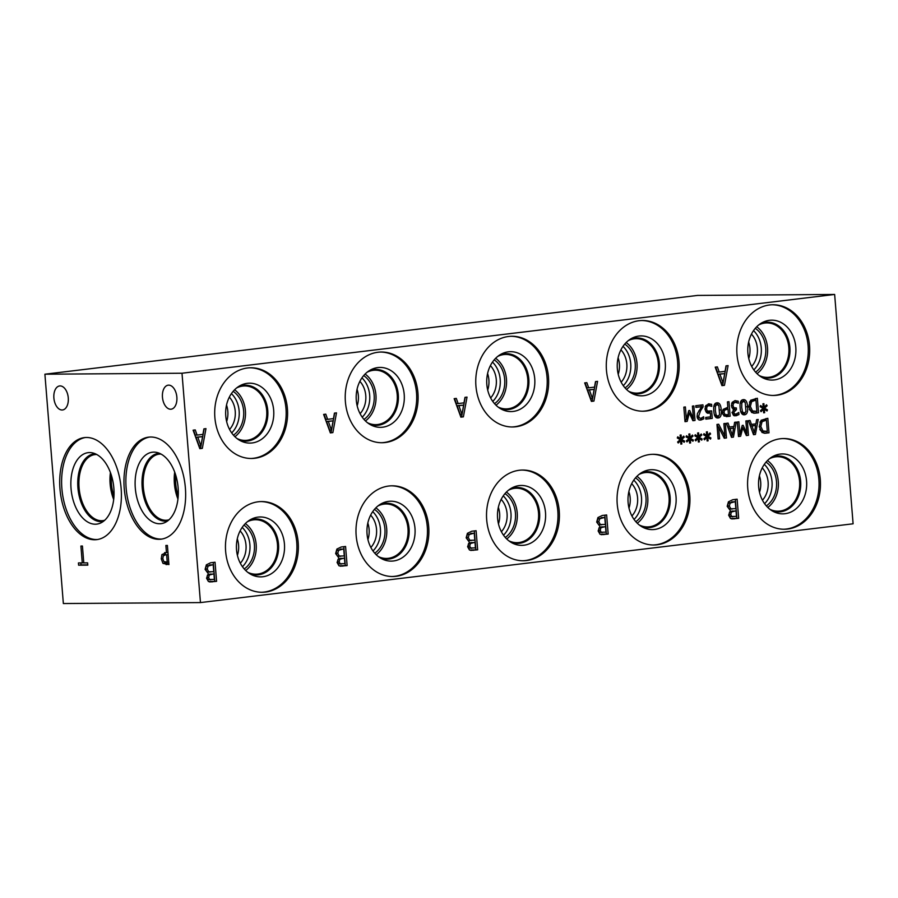 <?xml version="1.0" encoding="UTF-8"?>
<svg xmlns="http://www.w3.org/2000/svg" width="898" height="898" viewBox="0 0 898 898"><rect width="100%" height="100%" fill="white"/><g stroke="black" fill="none" stroke-linecap="round" stroke-linejoin="round"><path stroke-width="1.35" d="M167.241 562.373L166.635 554.751L165.591 554.751L163.245 555.918L162.83 558.758L163.885 561.665L168.745 562.182M166.635 554.751L168.139 554.571M168.914 564.281L164.704 562.204M162.987 563.405L161.258 558.848L161.909 554.594L166.456 552.584L165.883 545.456L167.398 545.445L168.936 564.561L162.987 563.405L165.4 563.113M166.456 552.584L167.96 552.393M164.008 555.065L166.029 552.584M164.592 552.629L165.165 552.584M182.002 373.231L44.9 374.208L63.354 603.546L200.456 602.58L182.002 373.231L834.646 294.454L853.1 523.792L200.456 602.58M124.227 488.377A51.388 30.453 83.1 0 1 148.641 437.146A51.388 30.453 83.1 0 1 185.381 487.951A51.388 30.453 83.1 0 1 160.967 539.182A51.388 30.453 83.1 0 1 124.227 488.377M59.975 488.838A51.388 30.453 83.1 0 1 84.39 437.607A51.388 30.453 83.1 0 1 121.129 488.4A51.388 30.453 83.1 0 1 96.703 539.631A51.388 30.453 83.1 0 1 59.975 488.838M53.88 398.005A12.101 7.173 83.1 0 1 59.627 385.949A12.101 7.173 83.1 0 1 68.27 397.904A12.101 7.173 83.1 0 1 62.523 409.971A12.101 7.173 83.1 0 1 53.88 398.005M162.459 397.242A12.101 7.173 83.1 0 1 168.218 385.175A12.101 7.173 83.1 0 1 176.861 397.141A12.101 7.173 83.1 0 1 171.114 409.196A12.101 7.173 83.1 0 1 162.459 397.242M80.91 546.051L82.425 546.04L83.783 562.9L87.611 562.866L87.802 565.134L78.609 565.201L78.429 562.934L82.268 562.911L80.91 546.051M82.268 562.911L83.772 562.72M78.609 565.201L81.033 564.898L80.876 562.923M87.78 564.853L81.033 564.898M44.9 374.208L697.544 295.42L834.646 294.454M703.1 406.895L700.563 410.734L698.678 416.189L699.396 417.94L700.867 418.356L703.65 416.751L703.808 418.827L700.889 420.051C698.633 420.219 697.364 419.029 697.095 416.481L697.465 413.507L701.607 406.693L695.871 407.389L695.737 405.705L702.932 404.83L703.1 406.895L701.45 406.906M701.607 406.693L695.86 407.187M703.808 418.827L699.093 420.062M701.944 418.008L702.011 418.838M697.275 417.57L700.867 418.356M701.147 405.043L701.282 406.693M731.971 412.35L732.712 413.855L734.171 414.135M738.953 414.562L735.978 415.819L733.453 415.291L732.196 412.732L734.093 409.219L732.442 408.332L731.41 405.75L732.173 402.349L734.946 400.654L738.201 401.17L738.369 403.224L735.17 402.326L733.475 403.359L733.004 405.694L733.879 407.714L736.338 407.939L736.472 409.555L733.778 412.339L734.519 413.843L735.967 414.124L738.785 412.496L738.953 414.562L734.182 415.83M733.823 414.158L735.967 414.124M736.472 409.555L733.049 409.993M734.553 408.062L734.676 409.567M731.87 407.546L733.879 408.04M733.374 408.074L735.675 408.018M733.475 403.359L731.69 403.37M734.137 402.338L731.668 403.37M738.201 401.17L736.405 401.181L736.506 402.427M734.71 400.699L736.405 401.181M734.946 400.654L735.597 400.62M737.09 413.754L737.157 414.573M741.726 407.479L742.511 411.868L744.341 413.17L745.957 411.43L745.261 402.618L743.387 401.271L741.793 403.011L741.726 407.479M740.715 411.879L742.32 413.192L744.341 413.17M742.04 401.283L740.637 401.698M743.679 414.786L744.476 414.786C741.95 415.089 740.513 412.721 740.143 407.67C739.705 402.551 740.738 399.879 743.252 399.655C745.789 399.318 747.237 401.687 747.596 406.76C748.045 411.901 747.001 414.573 744.476 414.786L744.06 414.809M745.306 412.732L743.207 414.685M742.736 399.756L744.723 401.72M755.959 400.115L751.626 401.619L750.369 406.446L752.524 410.947L756.857 411.306L755.959 400.115L752.973 400.272L749.415 402.136M752.928 411.52L755.678 411.441M752.524 410.947L750.717 410.958L753.871 411.452M751.626 401.619L749.83 401.631M749.336 409.432L750.717 410.958M751.615 412.463L748.752 406.626L750.649 400.25L757.373 398.263L758.541 412.788L754.455 413.203L751.615 412.463M758.541 412.788L753.635 413.17M755.588 398.476L755.723 400.126M756.621 411.329L756.745 412.799M763.042 408.343L760.112 406.671L760.539 405.537L763.266 407.344L762.93 403.797L763.906 403.673L764.153 407.232L766.522 404.796L767.128 405.806L764.524 408.163L767.453 409.847L767.015 410.981L764.299 409.151L764.636 412.698L763.659 412.822L763.435 409.264L761.033 411.688L760.438 410.678L763.042 408.343L765.59 410.027M763.435 409.264L762.009 409.275M764.636 412.698L763.648 412.71M764.299 409.151L762.503 409.264M767.453 409.847L765.657 409.858M764.524 408.163L762.761 408.175M767.128 405.806L765.534 405.817M763.76 407.243L762.739 408.163M764.153 407.232L763.266 407.243M763.266 407.344L760.179 406.502M725.045 414.584L728.458 414.73L727.986 408.938L722.71 410.251L724.518 410.24L724.024 412.474L725.045 414.584L723.249 414.595L725.371 414.898M724.641 414.955L727.167 414.887M727.986 408.938L724.518 410.24M722.609 413.911L723.249 414.595M730.141 416.212L724.08 416.032L722.407 412.721L723.171 409.376L727.851 407.288L727.425 401.877L728.974 401.687L730.141 416.212L726.28 416.627M727.627 407.322L727.75 408.938M728.222 414.764L728.345 416.223M715.358 410.667L716.144 415.056L717.973 416.346L719.59 414.607L718.894 405.806L717.019 404.448L715.425 406.188L715.358 410.667M714.348 415.067L715.953 416.38L717.973 416.346M715.672 404.459L714.269 404.886M717.311 417.974L718.108 417.963C715.583 418.277 714.135 415.909 713.775 410.857C713.338 405.728 714.37 403.056 716.885 402.843C719.421 402.506 720.87 404.875 721.229 409.948C721.678 415.089 720.634 417.761 718.108 417.963L717.693 417.997M718.939 415.92L716.84 417.873M716.368 402.944L718.355 404.908M708.488 403.853L711.609 404.313L711.777 406.367L708.601 405.537L706.984 406.626L706.58 409.061L707.411 411.082L711.654 410.891L712.26 418.378L705.85 419.142L705.716 417.435L710.61 416.852L710.307 412.979L706.468 412.609L704.986 409.241L705.738 405.627L709.173 403.808M707.781 413.192L708.455 413.237M710.307 412.979L707.456 413.203M712.26 418.378L705.839 418.939M709.903 411.43L710.026 412.979M710.34 416.885L710.453 418.389M707.411 411.082L705.615 411.093L707.579 411.531M707.096 411.565L709.375 411.52M706.984 406.626L705.278 406.637M708.544 405.773L706.793 405.548L705.188 406.637M707.209 405.526L709.005 405.514L707.209 405.526M711.609 404.313L709.813 404.325L709.914 405.638M708.275 403.887L709.813 404.325M685.006 421.667L683.838 407.142L685.387 406.951L686.398 419.467L688.755 410.588L689.709 410.476L693.402 418.614L692.403 406.109L693.851 405.93L695.018 420.455L692.897 420.713L689.327 412.979L687.161 421.398L685.006 421.667M687.161 421.398L684.994 421.465M689.327 412.979L688.115 412.979M685.87 419.467L685.365 421.42M695.018 420.455L692.807 420.522M693.065 418.614L693.211 420.466M693.402 418.614L691.931 418.625M688.463 411.711L689.035 412.979M686.398 419.467L684.837 419.478M203.902 428.874L205.968 428.615L202.331 448.36L199.816 448.663L193.104 430.176L195.259 429.918L197.077 435.092L202.937 434.385L203.902 428.874M464.962 397.354L467.027 397.107L463.39 416.84L460.876 417.143L454.164 398.656L456.319 398.398L458.137 403.572L463.997 402.865L464.962 397.354M726.022 365.845L728.087 365.598L724.45 385.332L721.936 385.635L715.223 367.147L717.379 366.889L719.197 372.064L725.056 371.357L726.022 365.845M208.358 573.755L205.103 569.354L206.349 564.842L210.648 562.754L215.049 562.227L216.586 581.332L208.426 581.534L206.551 578.2L208.358 573.755M338.894 558.006L335.639 553.595L336.885 549.082L341.173 546.994L345.584 546.467L347.122 565.583L338.95 565.785L337.076 562.44L338.894 558.006M469.418 542.246L466.163 537.835L467.409 533.322L471.708 531.246L476.108 530.707L477.646 549.823L469.486 550.025L467.6 546.691L469.418 542.246M599.954 526.486L596.699 522.075L597.933 517.562L602.232 515.486L606.633 514.958L608.17 534.063L600.01 534.265L598.135 530.931L599.954 526.486M730.444 510.738L727.189 506.326L728.435 501.814L732.734 499.726L737.135 499.198L738.672 518.314L730.512 518.516L728.637 515.171L730.444 510.738M345.393 401.754A45.36 36.448 -90.4 0 1 381.347 352.027A45.36 36.448 -90.4 0 1 417.94 392.998A45.36 36.448 -90.4 0 1 381.987 442.725A45.36 36.448 -90.4 0 1 345.393 401.754M606.453 370.245A45.36 36.448 -90.4 0 1 642.407 320.507A45.36 36.448 -90.4 0 1 679 361.479A45.36 36.448 -90.4 0 1 643.047 411.217A45.36 36.448 -90.4 0 1 606.453 370.245M225.634 551.293A45.36 36.448 -90.4 0 1 261.587 501.567A45.36 36.448 -90.4 0 1 298.181 542.538A45.36 36.448 -90.4 0 1 262.227 592.276A45.36 36.448 -90.4 0 1 225.634 551.293M486.694 519.785A45.36 36.448 -90.4 0 1 522.647 470.047A45.36 36.448 -90.4 0 1 559.241 511.029A45.36 36.448 -90.4 0 1 523.287 560.756A45.36 36.448 -90.4 0 1 486.694 519.785M747.753 488.265A45.36 36.448 -90.4 0 1 783.696 438.538A45.36 36.448 -90.4 0 1 820.289 479.51A45.36 36.448 -90.4 0 1 784.347 529.248A45.36 36.448 -90.4 0 1 747.753 488.265M617.218 504.025A45.36 36.448 -90.4 0 1 653.172 454.298A45.36 36.448 -90.4 0 1 689.765 495.269A45.36 36.448 -90.4 0 1 653.811 544.996A45.36 36.448 -90.4 0 1 617.218 504.025M356.158 535.545A45.36 36.448 -90.4 0 1 392.112 485.807A45.36 36.448 -90.4 0 1 428.705 526.778A45.36 36.448 -90.4 0 1 392.752 576.516A45.36 36.448 -90.4 0 1 356.158 535.545M736.989 354.486A45.36 36.448 -90.4 0 1 772.942 304.748A45.36 36.448 -90.4 0 1 809.525 345.73A45.36 36.448 -90.4 0 1 773.582 395.457A45.36 36.448 -90.4 0 1 736.989 354.486M475.929 385.994A45.36 36.448 -90.4 0 1 511.882 336.267A45.36 36.448 -90.4 0 1 548.476 377.239A45.36 36.448 -90.4 0 1 512.522 426.977A45.36 36.448 -90.4 0 1 475.929 385.994M214.869 417.514A45.36 36.448 -90.4 0 1 250.823 367.776A45.36 36.448 -90.4 0 1 287.416 408.758A45.36 36.448 -90.4 0 1 251.462 458.485A45.36 36.448 -90.4 0 1 214.869 417.514M595.497 381.594L597.563 381.347L593.915 401.092L591.4 401.395L584.688 382.907L586.843 382.649L588.673 387.824L594.532 387.117L595.497 381.594M334.438 413.114L336.503 412.867L332.866 432.6L330.352 432.903L323.628 414.416L325.783 414.158L327.613 419.332L333.472 418.625L334.438 413.114M680.224 439.65L677.294 437.966L677.721 436.832L680.46 438.639L680.112 435.092L681.099 434.98L681.335 438.538L683.704 436.102L684.31 437.113L681.705 439.47L684.635 441.143L684.209 442.276L681.481 440.458L681.818 444.005L680.841 444.128L680.617 440.559L678.215 442.995L677.62 441.984L680.224 439.65M697.746 437.528L694.816 435.856L695.232 434.722L697.971 436.529L697.623 432.982L698.61 432.858L698.846 436.428L701.226 433.981L701.832 434.991L699.216 437.348L702.157 439.032L701.72 440.166L698.992 438.347L699.34 441.895L698.352 442.007L698.139 438.449L695.737 440.873L695.131 439.863L697.746 437.528L700.294 439.212M718.131 438.965L716.963 424.44L718.703 424.238L724.877 436.136L723.867 423.609L725.315 423.429L726.482 437.966L724.282 438.224L718.658 427.291L719.579 438.796L718.131 438.965M734.631 422.307L736.203 422.116L733.442 437.124L731.522 437.348L726.426 423.306L728.065 423.104L729.445 427.033L733.902 426.494L734.631 422.307M762.065 432.499L759.214 426.662L761.1 420.286L767.824 418.3L769.002 432.825L764.905 433.251L762.065 432.499M756.632 419.658L758.204 419.467L755.431 434.464L753.523 434.699L748.427 420.646L750.055 420.444L751.446 424.384L755.903 423.845L756.632 419.658M738.482 436.518L737.314 421.993L738.863 421.802L739.862 434.318L742.231 425.439L743.174 425.315L746.878 433.465L745.868 420.949L747.316 420.78L748.483 435.306L746.361 435.564L742.803 427.83L740.637 436.248L738.482 436.518M706.501 436.473L703.572 434.8L703.998 433.667L706.726 435.474L706.389 431.927L707.366 431.803L707.613 435.362L709.981 432.926L710.587 433.936L707.983 436.293L710.913 437.977L710.475 439.111L707.747 437.281L708.095 440.839L707.108 440.952L706.894 437.393L704.492 439.818L703.897 438.808L706.501 436.473L709.05 438.157M688.99 438.583L686.05 436.911L686.476 435.777L689.215 437.584L688.867 434.037L689.855 433.925L690.091 437.483L692.459 435.047L693.065 436.046L690.461 438.415L693.391 440.087L692.964 441.221L690.236 439.403L690.584 442.95L689.597 443.062L689.372 439.504L686.97 441.928L686.375 440.929L688.99 438.583M689.372 439.504L687.958 439.515M690.584 442.95L689.585 442.961M690.236 439.403L688.452 439.515M693.391 440.087L691.527 440.267M690.461 438.415L688.699 438.426M688.968 438.606L691.595 440.099M693.065 436.046L691.471 436.058M689.698 437.483L688.676 438.415M690.091 437.483L689.204 437.483M689.215 437.584L686.117 436.742M706.894 437.393L705.469 437.405M708.095 440.839L707.108 440.839M707.747 437.281L705.963 437.393M710.913 437.977L709.117 437.988M707.983 436.293L706.21 436.305M710.587 433.936L708.982 433.947M707.22 435.373L706.187 436.293M707.613 435.362L706.715 435.373M706.726 435.474L703.628 434.632M740.637 436.248L738.459 436.305M742.803 427.83L741.591 427.83M739.335 434.318L738.83 436.26M748.483 435.306L746.272 435.362M746.541 433.465L746.687 435.317M746.878 433.465L745.407 433.476M741.928 426.55L742.511 427.83M739.862 434.318L738.302 434.329M754.354 432.6L755.611 425.54L753.804 425.551L750.358 425.978L752.008 425.978L754.354 432.6L752.771 432.611M755.611 425.54L752.008 425.978M751.446 424.384L749.785 424.395M755.431 434.464L753.456 434.497M755.588 423.878L755.285 425.54M753.983 432.6L753.635 434.475M766.409 420.163L762.088 421.656L760.831 426.494L762.974 430.984L767.307 431.343L766.409 420.163L763.435 420.32L759.865 422.172M763.39 431.568L766.129 431.489M762.974 430.984L761.178 431.006L764.333 431.5M762.088 421.656L760.28 421.667M759.787 429.48L761.178 431.006M769.002 432.825L764.086 433.206M766.05 418.513L766.174 420.163M767.083 431.377L767.195 432.836M733.61 428.2L730.007 428.638L732.364 435.249L733.61 428.2L728.357 428.627M732.364 435.249L730.77 435.261M730.007 428.638L728.368 428.649M729.445 427.033L727.784 427.044M733.442 437.124L731.455 437.158M733.587 426.539L733.284 428.2M731.982 435.261L731.634 437.135M719.579 438.796L718.119 438.808M718.658 427.291L717.199 427.302M726.482 437.966L724.181 438.033M724.54 436.136L724.686 437.977M724.877 436.136L723.216 436.147M717.008 424.44L718.49 427.291M698.139 438.449L696.713 438.46M699.34 441.895L698.341 441.895M698.992 438.347L697.207 438.449M702.157 439.032L700.35 439.043M699.216 437.348L697.454 437.371M701.832 434.991L700.227 435.002M698.464 436.428L697.432 437.348M698.846 436.428L697.959 436.428M697.971 436.529L694.872 435.687M680.617 440.559L679.191 440.57M681.818 444.005L680.83 444.016M681.481 440.458L679.685 440.57M684.635 441.143L682.772 441.322M681.705 439.47L679.943 439.481M680.213 439.661L682.839 441.154M684.31 437.113L682.716 437.124M680.942 438.538L679.921 439.47M681.335 438.538L680.448 438.55M680.46 438.639L677.361 437.797M200.916 445.902L202.555 436.619L196.011 437.203L199.12 445.913L200.916 445.902L197.818 437.191L196.011 437.203M202.555 436.619L197.818 437.191M197.077 435.092L195.281 435.103L193.53 430.12M202.331 448.36L199.749 448.461M204.138 428.84L200.535 448.371M331.441 430.142L333.091 420.859L326.546 421.443L329.645 430.153L331.441 430.142L328.342 421.431L326.546 421.443M333.091 420.859L328.342 421.431M327.613 419.332L325.806 419.344L324.055 414.371M332.866 432.6L330.273 432.713M334.662 413.091L331.059 432.611M461.976 414.393L463.615 405.099L457.071 405.694L460.18 414.405L461.976 414.393L458.878 405.671L457.071 405.694M463.615 405.099L458.878 405.671M458.137 403.572L456.341 403.584L454.59 398.611M463.39 416.84L460.809 416.953M465.186 397.331L461.594 416.852M592.5 398.633L594.139 389.35L587.606 389.934L590.704 398.645L592.5 398.633L589.402 389.923L587.606 389.934M594.139 389.35L589.402 389.923M588.673 387.824L586.865 387.835L585.114 382.851M593.915 401.092L591.333 401.193M595.722 381.571L592.119 401.103M723.036 382.874L724.675 373.59L718.131 374.174L721.229 382.885L723.036 382.874L719.927 374.163L718.131 374.174M724.675 373.59L719.927 374.163M719.197 372.064L717.401 372.075L715.639 367.091M724.45 385.332L721.869 385.433M726.246 365.812L722.654 385.343M213.926 573.822L209.301 575.023L208.65 577.582L209.593 579.491L214.375 579.412L213.926 573.822L207.505 575.034L206.843 577.605L207.797 579.502L210.806 579.771M209.593 579.491L207.797 579.502M213.185 564.64L208.112 566.066L207.225 568.984L208.706 571.813L213.746 571.7L213.185 564.64L206.304 566.077L205.429 568.995L206.91 571.824L210.031 572.082M208.706 571.813L206.91 571.824M208.112 566.066L206.304 566.077M216.586 581.332L209.638 581.949M213.264 562.44L214.79 581.343M344.45 558.062L339.837 559.263L339.175 561.834L340.118 563.731L344.899 563.652L344.45 558.062L338.041 559.274L337.379 561.845L338.322 563.742L341.341 564.023M340.118 563.731L338.322 563.742M343.709 548.88L338.636 550.306L337.749 553.224L339.242 556.053L344.282 555.941L343.709 548.88L336.84 550.317L335.953 553.247L337.435 556.064L340.566 556.333M339.242 556.053L337.435 556.064M338.636 550.306L336.84 550.317M347.122 565.583L340.162 566.2M343.799 546.68L345.315 565.594M474.986 542.313L470.361 543.503L469.699 546.074L470.653 547.982L475.435 547.903L474.986 542.313L468.565 543.514L467.903 546.085L468.846 547.993L471.865 548.263M470.653 547.982L468.846 547.993M474.245 533.12L469.171 534.546L468.285 537.475L469.766 540.293L474.806 540.192L474.245 533.12L467.364 534.568L466.489 537.487L467.97 540.304L471.091 540.574M469.766 540.293L467.97 540.304M469.171 534.546L467.364 534.568M477.646 549.823L470.698 550.44M474.324 530.92L475.85 549.834M605.51 526.554L600.897 527.755L600.234 530.314L601.177 532.222L605.959 532.144L605.51 526.554L599.089 527.766L598.438 530.325L599.381 532.233L602.401 532.503M601.177 532.222L599.381 532.233M604.769 517.371L599.696 518.797L598.809 521.716L600.302 524.533L605.342 524.432L604.769 517.371L597.9 518.808L597.013 521.727L598.495 524.555L601.626 524.814M600.302 524.533L598.495 524.555M599.696 518.797L597.9 518.808M608.17 534.063L601.222 534.68M604.859 515.171L606.375 534.074M736.012 510.794L731.387 511.995L730.736 514.565L731.679 516.462L736.461 516.395L736.012 510.794L729.591 512.006L728.929 514.576L729.872 516.473L732.891 516.754M731.679 516.462L729.872 516.473M735.271 501.612L730.197 503.037L729.311 505.967L730.792 508.784L735.832 508.672L735.271 501.612L728.39 503.048L727.515 505.978L728.996 508.796L732.117 509.065M730.792 508.784L728.996 508.796M730.197 503.037L728.39 503.048M738.672 518.314L731.724 518.932M735.35 499.411L736.876 518.326M167.713 520.862A34.068 20.183 83.1 0 1 166.523 521.065A34.068 20.183 83.1 0 1 165.165 521.143A34.068 20.183 83.1 0 1 142.277 488.523A34.068 20.183 83.1 0 1 158.362 453.423A34.068 20.183 83.1 0 1 159.563 453.344M159.586 523.747A35.987 21.328 83.1 0 1 135.295 488.085A35.987 21.328 83.1 0 1 153.827 452.121A35.987 21.328 83.1 0 1 156.656 452.412A35.987 21.328 83.1 0 1 177.883 485.38A35.987 21.328 83.1 0 1 165.109 522.456A35.987 21.328 83.1 0 1 159.586 523.747M166.545 521.065A34.068 20.183 83.1 0 1 165.21 521.143A34.068 20.183 83.1 0 1 142.322 488.534A34.068 20.183 83.1 0 1 158.374 453.423M161.045 454.074A33.26 19.711 -96.9 0 0 159.137 454.141A33.26 19.711 -96.9 0 0 143.444 488.411A33.26 19.711 -96.9 0 0 165.793 520.268A33.26 19.711 -96.9 0 0 167.118 520.178A33.26 19.711 -96.9 0 0 168.97 519.796M110.432 472.55A33.26 19.711 -96.9 0 0 110.14 484.011A33.26 19.711 -96.9 0 0 113.687 499.49M111.475 475.626A31.026 18.387 -96.9 0 0 113.967 496.257M104.718 520.256A33.26 19.711 83.1 0 1 102.855 520.638A33.26 19.711 83.1 0 1 101.541 520.717A33.26 19.711 83.1 0 1 79.181 488.871A33.26 19.711 83.1 0 1 94.885 454.601A33.26 19.711 83.1 0 1 96.782 454.523M174.695 472.101A33.26 19.711 -96.9 0 0 174.392 483.551A33.26 19.711 -96.9 0 0 177.939 499.041M175.727 475.177A31.026 18.387 -96.9 0 0 178.219 495.797M103.461 521.311A34.068 20.183 83.1 0 1 102.271 521.514A34.068 20.183 83.1 0 1 100.913 521.603A34.068 20.183 83.1 0 1 78.025 488.983A34.068 20.183 83.1 0 1 94.099 453.883A34.068 20.183 83.1 0 1 95.3 453.793M95.334 524.207A35.987 21.328 83.1 0 1 71.043 488.546A35.987 21.328 83.1 0 1 89.576 452.57A35.987 21.328 83.1 0 1 92.393 452.861A35.987 21.328 83.1 0 1 113.619 485.829A35.987 21.328 83.1 0 1 100.857 522.905A35.987 21.328 83.1 0 1 95.334 524.207M102.293 521.514A34.068 20.183 83.1 0 1 100.958 521.592A34.068 20.183 83.1 0 1 78.07 488.995A34.068 20.183 83.1 0 1 94.122 453.872M85.344 437.517A51.388 30.453 -96.9 0 0 61.883 488.602A51.388 30.453 -96.9 0 0 97.657 539.496M149.607 437.057A51.388 30.453 -96.9 0 0 126.135 488.153A51.388 30.453 -96.9 0 0 161.909 539.036M238.935 386.331A27.995 22.506 -90.4 0 1 267.761 410.476A27.995 22.506 -90.4 0 1 239.317 440.11M273.677 410.251A29.96 24.078 -90.4 0 1 241.214 441.131A29.96 24.078 -90.4 0 1 225.768 416.032A29.96 24.078 -90.4 0 1 240.81 385.276A29.96 24.078 -90.4 0 1 273.677 410.251M237.016 438.538A27.232 21.889 89.6 0 0 245.109 440.402A27.232 21.889 89.6 0 0 266.695 410.543A27.232 21.889 89.6 0 0 244.727 385.949A27.232 21.889 89.6 0 0 236.668 387.925M369.46 370.571A27.995 22.506 -90.4 0 1 398.297 394.716A27.995 22.506 -90.4 0 1 369.841 424.35M404.212 394.491A29.96 24.078 -90.4 0 1 371.738 425.371A29.96 24.078 -90.4 0 1 356.293 400.284A29.96 24.078 -90.4 0 1 371.345 369.527A29.96 24.078 -90.4 0 1 404.212 394.491M367.551 422.778A27.232 21.889 89.6 0 0 375.645 424.653A27.232 21.889 89.6 0 0 397.219 394.794A27.232 21.889 89.6 0 0 375.252 370.189A27.232 21.889 89.6 0 0 367.192 372.176M499.995 354.811A27.995 22.506 -90.4 0 1 528.821 378.956A27.995 22.506 -90.4 0 1 500.366 408.601M534.737 378.743A29.96 24.078 -90.4 0 1 502.263 409.611A29.96 24.078 -90.4 0 1 486.828 384.524A29.96 24.078 -90.4 0 1 501.87 353.767A29.96 24.078 -90.4 0 1 534.737 378.743M498.076 407.03A27.232 21.889 89.6 0 0 506.169 408.893A27.232 21.889 89.6 0 0 527.755 379.035A27.232 21.889 89.6 0 0 505.787 354.441A27.232 21.889 89.6 0 0 497.716 356.416M630.519 339.051A27.995 22.506 -90.4 0 1 659.356 363.196A27.995 22.506 -90.4 0 1 630.901 392.841M665.272 362.983A29.96 24.078 -90.4 0 1 632.798 393.863A29.96 24.078 -90.4 0 1 617.353 368.764A29.96 24.078 -90.4 0 1 632.405 338.007A29.96 24.078 -90.4 0 1 665.272 362.983M628.611 391.27A27.232 21.889 89.6 0 0 636.704 393.133A27.232 21.889 89.6 0 0 658.279 363.275A27.232 21.889 89.6 0 0 636.312 338.681A27.232 21.889 89.6 0 0 628.252 340.656M761.044 323.302A27.995 22.506 -90.4 0 1 789.881 347.447A27.995 22.506 -90.4 0 1 761.425 377.081M795.796 347.223A29.96 24.078 -90.4 0 1 763.322 378.103A29.96 24.078 -90.4 0 1 747.888 353.004A29.96 24.078 -90.4 0 1 762.93 322.259A29.96 24.078 -90.4 0 1 795.796 347.223M759.136 375.51A27.232 21.889 89.6 0 0 767.229 377.373A27.232 21.889 89.6 0 0 788.814 347.526A27.232 21.889 89.6 0 0 766.847 322.921A27.232 21.889 89.6 0 0 758.776 324.908M249.7 520.11A27.995 22.506 -90.4 0 1 278.526 544.255A27.995 22.506 -90.4 0 1 250.071 573.901M284.442 544.031A29.96 24.078 -90.4 0 1 251.968 574.911A29.96 24.078 -90.4 0 1 236.533 549.823A29.96 24.078 -90.4 0 1 251.575 519.066A29.96 24.078 -90.4 0 1 284.442 544.031M247.781 572.329A27.232 21.889 89.6 0 0 255.874 574.192A27.232 21.889 89.6 0 0 277.46 544.334A27.232 21.889 89.6 0 0 255.492 519.74A27.232 21.889 89.6 0 0 247.421 521.716M380.224 504.35A27.995 22.506 -90.4 0 1 409.061 528.495A27.995 22.506 -90.4 0 1 380.606 558.141M414.977 528.282A29.96 24.078 -90.4 0 1 382.503 559.151A29.96 24.078 -90.4 0 1 367.058 534.063A29.96 24.078 -90.4 0 1 382.11 503.307A29.96 24.078 -90.4 0 1 414.977 528.282M378.316 556.569A27.232 21.889 89.6 0 0 386.409 558.433A27.232 21.889 89.6 0 0 407.984 528.574A27.232 21.889 89.6 0 0 386.017 503.98A27.232 21.889 89.6 0 0 377.957 505.956M510.749 488.602A27.995 22.506 -90.4 0 1 539.586 512.747A27.995 22.506 -90.4 0 1 511.13 542.381M545.501 512.522A29.96 24.078 -90.4 0 1 513.027 543.402A29.96 24.078 -90.4 0 1 497.593 518.303A29.96 24.078 -90.4 0 1 512.635 487.558A29.96 24.078 -90.4 0 1 545.501 512.522M508.84 540.809A27.232 21.889 89.6 0 0 516.934 542.673A27.232 21.889 89.6 0 0 538.519 512.825A27.232 21.889 89.6 0 0 516.552 488.22A27.232 21.889 89.6 0 0 508.481 490.196M641.284 472.842A27.995 22.506 -90.4 0 1 670.121 496.987A27.995 22.506 -90.4 0 1 641.666 526.621M676.037 496.762A29.96 24.078 -90.4 0 1 643.563 527.642A29.96 24.078 -90.4 0 1 628.117 502.554A29.96 24.078 -90.4 0 1 643.17 471.798A29.96 24.078 -90.4 0 1 676.037 496.762M639.376 525.049A27.232 21.889 89.6 0 0 647.469 526.924A27.232 21.889 89.6 0 0 669.044 497.065A27.232 21.889 89.6 0 0 647.076 472.46A27.232 21.889 89.6 0 0 639.017 474.447M357.168 405.817A21.586 17.343 89.6 0 0 358.347 395.58A21.586 17.343 89.6 0 0 357.056 389.283M359.874 381.358A21.586 17.343 -90.4 0 1 365.767 395.524A21.586 17.343 -90.4 0 1 360.098 413.697M618.228 374.298A21.586 17.343 89.6 0 0 619.407 364.06A21.586 17.343 89.6 0 0 618.116 357.774M620.933 349.838A21.586 17.343 -90.4 0 1 626.826 364.016A21.586 17.343 -90.4 0 1 621.158 382.189M237.409 555.357A21.586 17.343 89.6 0 0 238.587 545.12A21.586 17.343 89.6 0 0 237.285 538.834M240.114 530.898A21.586 17.343 -90.4 0 1 245.996 545.064A21.586 17.343 -90.4 0 1 240.338 563.248M498.469 523.837A21.586 17.343 89.6 0 0 499.647 513.611A21.586 17.343 89.6 0 0 498.345 507.314M501.174 499.389A21.586 17.343 -90.4 0 1 507.056 513.555A21.586 17.343 -90.4 0 1 501.398 531.728M759.517 492.329A21.586 17.343 89.6 0 0 760.696 482.091A21.586 17.343 89.6 0 0 759.405 475.805M762.222 467.869A21.586 17.343 -90.4 0 1 768.116 482.046A21.586 17.343 -90.4 0 1 762.458 500.22M628.993 508.088A21.586 17.343 89.6 0 0 630.172 497.851A21.586 17.343 89.6 0 0 628.881 491.554M631.698 483.629A21.586 17.343 -90.4 0 1 637.58 497.795A21.586 17.343 -90.4 0 1 631.923 515.968M367.933 539.597A21.586 17.343 89.6 0 0 369.112 529.36A21.586 17.343 89.6 0 0 367.821 523.074M370.638 515.138A21.586 17.343 -90.4 0 1 376.531 529.315A21.586 17.343 -90.4 0 1 370.863 547.488M748.764 358.538A21.586 17.343 89.6 0 0 749.931 348.312A21.586 17.343 89.6 0 0 748.64 342.015M751.458 334.09A21.586 17.343 -90.4 0 1 757.351 348.256A21.586 17.343 -90.4 0 1 751.693 366.429M487.704 390.058A21.586 17.343 89.6 0 0 488.882 379.82A21.586 17.343 89.6 0 0 487.58 373.534M490.409 365.598A21.586 17.343 -90.4 0 1 496.291 379.775A21.586 17.343 -90.4 0 1 490.634 397.949M226.644 421.566A21.586 17.343 89.6 0 0 227.823 411.34A21.586 17.343 89.6 0 0 226.521 405.043M229.349 397.118A21.586 17.343 -90.4 0 1 235.231 411.284A21.586 17.343 -90.4 0 1 229.574 429.457M362.231 417.177A24.998 20.093 89.6 0 0 369.673 395.187A24.998 20.093 89.6 0 0 361.95 377.856M365.441 420.949A27.232 21.889 89.6 0 0 375.936 394.94A27.232 21.889 89.6 0 0 365.116 374.039M363.993 419.411A24.998 20.093 89.6 0 0 374.152 395.154A24.998 20.093 89.6 0 0 363.679 375.589M623.291 385.657A24.998 20.093 89.6 0 0 630.733 363.679A24.998 20.093 89.6 0 0 623.01 346.336M626.501 389.429A27.232 21.889 89.6 0 0 636.996 363.432A27.232 21.889 89.6 0 0 626.164 342.531M625.053 387.902A24.998 20.093 89.6 0 0 635.212 363.645A24.998 20.093 89.6 0 0 624.739 344.08M242.46 566.717A24.998 20.093 89.6 0 0 249.902 544.727A24.998 20.093 89.6 0 0 242.191 527.395M245.682 570.488A27.232 21.889 89.6 0 0 256.166 544.48A27.232 21.889 89.6 0 0 245.345 523.579M244.222 568.95A24.998 20.093 89.6 0 0 254.392 544.704A24.998 20.093 89.6 0 0 243.919 525.139M503.52 535.197A24.998 20.093 89.6 0 0 510.962 513.218A24.998 20.093 89.6 0 0 503.239 495.887M506.73 538.968A27.232 21.889 89.6 0 0 517.226 512.971A27.232 21.889 89.6 0 0 506.405 492.07M505.282 537.442A24.998 20.093 89.6 0 0 515.441 513.185A24.998 20.093 89.6 0 0 504.979 493.619M764.58 503.688A24.998 20.093 89.6 0 0 772.022 481.698A24.998 20.093 89.6 0 0 764.299 464.367M767.79 507.46A27.232 21.889 89.6 0 0 778.285 481.451A27.232 21.889 89.6 0 0 767.464 460.551M766.342 505.922A24.998 20.093 89.6 0 0 776.501 481.676A24.998 20.093 89.6 0 0 766.028 462.111M769.541 458.687A27.232 21.889 -90.4 0 1 777.612 456.712A27.232 21.889 -90.4 0 1 799.579 481.306A27.232 21.889 -90.4 0 1 777.994 511.164A27.232 21.889 -90.4 0 1 769.9 509.301M634.055 519.448A24.998 20.093 89.6 0 0 641.498 497.458A24.998 20.093 89.6 0 0 633.775 480.127M637.266 523.22A27.232 21.889 89.6 0 0 647.761 497.211A27.232 21.889 89.6 0 0 636.929 476.31M635.818 521.682A24.998 20.093 89.6 0 0 645.976 497.425A24.998 20.093 89.6 0 0 635.503 477.859M372.996 550.957A24.998 20.093 89.6 0 0 380.438 528.978A24.998 20.093 89.6 0 0 372.715 511.636M376.206 554.728A27.232 21.889 89.6 0 0 386.701 528.731A27.232 21.889 89.6 0 0 375.88 507.83M374.758 553.202A24.998 20.093 89.6 0 0 384.916 528.944A24.998 20.093 89.6 0 0 374.444 509.379M753.815 369.909A24.998 20.093 89.6 0 0 761.257 347.919A24.998 20.093 89.6 0 0 753.534 330.587M757.025 373.669A27.232 21.889 89.6 0 0 767.521 347.672A27.232 21.889 89.6 0 0 756.7 326.771M755.577 372.142A24.998 20.093 89.6 0 0 765.736 347.885A24.998 20.093 89.6 0 0 755.274 328.32M492.755 401.417A24.998 20.093 89.6 0 0 500.197 379.427A24.998 20.093 89.6 0 0 492.474 362.096M495.977 405.189A27.232 21.889 89.6 0 0 506.461 379.181A27.232 21.889 89.6 0 0 495.64 358.28M494.517 403.651A24.998 20.093 89.6 0 0 504.687 379.405A24.998 20.093 89.6 0 0 494.214 359.84M231.695 432.926A24.998 20.093 89.6 0 0 239.137 410.947A24.998 20.093 89.6 0 0 231.426 393.616M234.917 436.697A27.232 21.889 89.6 0 0 245.401 410.7A27.232 21.889 89.6 0 0 234.58 389.799M233.458 435.171A24.998 20.093 89.6 0 0 243.627 410.914A24.998 20.093 89.6 0 0 233.154 391.348M771.809 457.082A27.995 22.506 -90.4 0 1 800.646 481.227A27.995 22.506 -90.4 0 1 772.19 510.872M806.561 481.014A29.96 24.078 -90.4 0 1 774.087 511.882A29.96 24.078 -90.4 0 1 758.653 486.795A29.96 24.078 -90.4 0 1 773.694 456.038A29.96 24.078 -90.4 0 1 806.561 481.014M381.28 442.725A45.36 36.448 89.6 0 0 416.526 393.01A45.36 36.448 89.6 0 0 380.64 352.038M642.339 411.217A45.36 36.448 89.6 0 0 677.586 361.49A45.36 36.448 89.6 0 0 641.7 320.519M261.52 592.265A45.36 36.448 89.6 0 0 296.755 542.549A45.36 36.448 89.6 0 0 260.88 501.578M522.58 560.756A45.36 36.448 89.6 0 0 557.815 511.041A45.36 36.448 89.6 0 0 521.94 470.069M783.628 529.236A45.36 36.448 89.6 0 0 818.875 479.521A45.36 36.448 89.6 0 0 782.989 438.55M653.104 544.996A45.36 36.448 89.6 0 0 688.351 495.281A45.36 36.448 89.6 0 0 652.464 454.309M392.044 576.516A45.36 36.448 89.6 0 0 427.291 526.789A45.36 36.448 89.6 0 0 391.405 485.818M772.875 395.457A45.36 36.448 89.6 0 0 808.11 345.741A45.36 36.448 89.6 0 0 772.224 304.77M511.815 426.965A45.36 36.448 89.6 0 0 547.05 377.25A45.36 36.448 89.6 0 0 511.175 336.279M250.755 458.485A45.36 36.448 89.6 0 0 286.002 408.77A45.36 36.448 89.6 0 0 250.115 367.798M161.258 558.848L162.819 558.657M166.074 564.573L168.487 564.281M161.909 554.594L164.334 554.302M699.396 417.94L697.6 417.952M698.678 416.189L697.072 416.201M700.563 410.734L698.88 410.745M734.519 413.843L732.712 413.855M733.778 412.339L732.184 412.35M735.956 409.623L734.149 409.634M733.879 407.714L732.083 407.726M733.004 405.694L731.41 405.705M742.511 411.868L740.895 411.879M741.793 403.011L740.255 403.022M747.596 406.76L746.002 406.772M754.78 400.261L752.973 400.272M750.369 406.446L748.741 406.457M755.88 413.102L754.084 413.125M726.931 409.061L725.135 409.084M724.024 412.474L722.396 412.485M716.144 415.056L714.527 415.067M715.425 406.188L713.888 406.199M721.229 409.948L719.624 409.959M706.58 409.061L704.975 409.073M765.231 420.309L763.435 420.32M760.831 426.494L759.203 426.505M766.342 433.15L764.546 433.162M211.602 574.103L209.806 574.114M209.301 575.023L207.505 575.034M208.65 577.582L206.843 577.605M211.524 564.842L209.728 564.853M207.225 568.984L205.429 568.995M212.523 581.825L210.716 581.837M342.138 558.343L340.342 558.354M339.837 559.263L338.041 559.274M339.175 561.834L337.379 561.845M342.059 549.082L340.263 549.093M337.749 553.224L335.953 553.247M343.047 566.066L341.251 566.088M472.662 542.583L470.866 542.605M470.361 543.503L468.565 543.514M469.699 546.074L467.903 546.085M472.584 533.322L470.788 533.333M468.285 537.475L466.489 537.487M473.572 550.317L471.776 550.328M603.198 526.834L601.391 526.845M600.897 527.755L599.089 527.766M600.234 530.314L598.438 530.325M603.119 517.562L601.312 517.585M598.809 521.716L597.013 521.727M604.107 534.557L602.311 534.568M733.688 511.074L731.892 511.085M731.387 511.995L729.591 512.006M730.736 514.565L728.929 514.576M733.61 501.814L731.814 501.825M729.311 505.967L727.515 505.978M734.609 518.808L732.802 518.82"/></g></svg>

